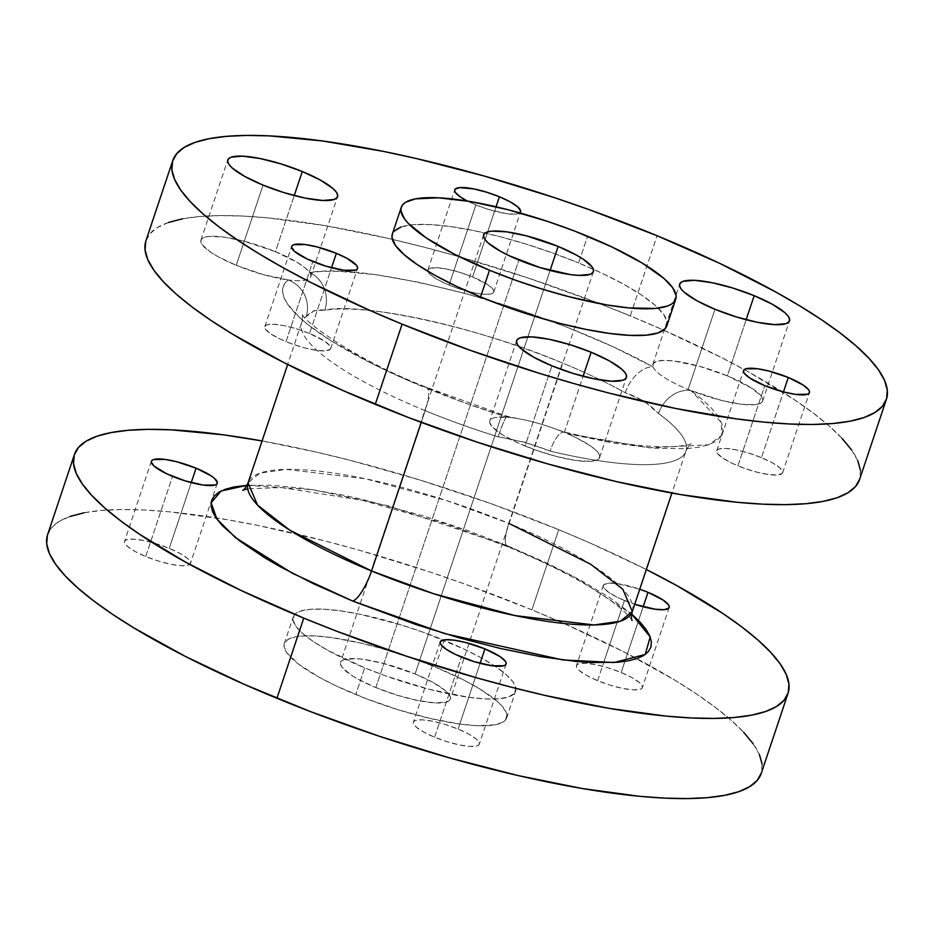 <?xml version="1.0" encoding="UTF-8"?>
<svg xmlns="http://www.w3.org/2000/svg" width="934" height="934" viewBox="0 0 934 934"><rect width="100%" height="100%" fill="white"/><g stroke="black" fill="none" stroke-linecap="round" stroke-linejoin="round"><path stroke-width="0.7" stroke-dasharray="4.67 3.5" d="M507.676 417.241A28.942 2.779 -72.8 0 0 507.255 416.307A28.942 2.779 -72.8 0 0 498.126 436.82A202.596 46.268 -161.5 0 1 425.18 410.645A28.942 7.997 112.4 0 0 426.499 387.33A28.942 7.997 112.4 0 0 424.316 387.318A231.55 52.876 18.5 0 0 507.676 417.241A57.885 13.216 18.5 0 0 489.801 420.837A57.885 13.216 18.5 0 0 525.083 445.997L551.912 365.836L525.083 445.997A57.885 13.216 18.5 0 0 599.593 457.567A57.885 13.216 18.5 0 0 567.09 433.563A57.885 13.216 18.5 0 0 564.311 432.395A57.885 13.216 18.5 0 0 507.676 417.241L465.295 403.079L406.22 379.636L372.479 363.851L330.006 340.116L308.43 324.985L299.931 317.805L287.894 304.542L284.438 298.541L282.733 293.043L282.804 288.092L284.625 283.702L288.209 279.931A57.885 13.216 18.5 0 0 310.73 276.861A57.885 13.216 18.5 0 0 309.633 272.506A57.885 13.216 18.5 0 0 275.448 251.69A57.885 13.216 18.5 0 0 200.938 240.12A57.885 13.216 18.5 0 0 236.22 265.291L263.049 185.119L236.22 265.291A57.885 13.216 18.5 0 0 288.209 279.931L263.084 274.549L236.22 265.291L218.031 256.675L210.956 252.378L202.164 244.661L200.81 241.532L201.557 239.046L204.394 237.318L209.204 236.395L223.962 237.108L243.564 241.065L275.448 251.69L294.233 195.556L275.448 251.69L297.584 262.594L305.114 267.836L309.633 272.506L322.895 271.327L338.493 271.292L375.807 274.654L419.67 282.43L467.817 294.198L517.763 309.376L566.938 327.169L612.809 346.654L653.006 366.84A57.885 13.216 18.5 0 0 688.148 389.443L714.965 309.282L688.148 389.443A57.885 13.216 18.5 0 0 690.973 390.587A57.885 13.216 18.5 0 0 762.646 401.013A57.885 13.216 18.5 0 0 727.364 375.842A57.885 13.216 18.5 0 0 652.866 364.283A57.885 13.216 18.5 0 0 653.006 366.84L653.321 363.408L657.162 361.213L664.261 360.407L674.185 361.049L699.764 366.373L727.364 375.842L746.149 319.72L727.364 375.842L752.314 388.532L761.21 396.168L762.739 399.308L762.237 401.818L759.716 403.628L755.256 404.644L741.292 404.247L722.391 400.663L690.973 390.587L702.742 399.88L711.918 408.66L718.386 416.809L722.075 424.223L722.928 430.808L720.931 436.482L716.109 441.163L708.532 444.794L698.305 447.339L685.533 448.752L653.111 448.133L612.938 442.985L567.09 433.563L576.313 437.789L590.953 446.242L595.822 450.165L598.787 453.667L599.756 456.633L598.671 458.956L595.588 460.544L590.615 461.349L575.811 460.474L556.419 456.481L535.31 449.931L518.709 443.253L502.469 434.8L492.335 426.978L489.743 422.693L489.778 420.93L492.498 418.327L495.148 417.521L507.676 417.241A57.885 13.216 -161.5 0 1 519.701 418.934A57.885 13.216 -161.5 0 1 556.664 429.406A57.885 13.216 -161.5 0 1 564.311 432.395L583.096 376.274L564.311 432.395A57.885 13.216 -161.5 0 1 567.09 433.563L649.072 447.795L708.532 444.794L721.375 435.734L721.515 422.67L690.973 390.587A28.942 22.895 126.2 0 0 658.505 413.505A202.596 46.268 -161.5 0 1 685.953 451.122A202.596 46.268 -161.5 0 1 550.103 451.099L525.223 442.296L498.126 436.82A202.596 46.268 -161.5 0 1 425.18 410.645L421.257 422.378L425.18 410.645A202.596 46.268 -161.5 0 1 301.694 322.545A202.596 46.268 -161.5 0 1 306.083 316.684L314.489 310.508L324.834 310.17A202.596 46.268 -161.5 0 1 562.466 363.022A202.596 46.268 -161.5 0 1 625.278 392.712L643.993 401.001L658.505 413.505A202.596 46.268 -161.5 0 1 685.649 451.916A202.596 46.268 -161.5 0 1 550.103 451.099A28.942 10.262 103.4 0 1 564.696 432.092A28.942 10.262 103.4 0 1 567.09 433.563A28.942 10.262 -76.6 0 0 564.696 432.092A28.942 10.262 -76.6 0 0 550.103 451.099C534.061 444.677 516.736 439.914 498.126 436.82A28.942 2.779 107.2 0 1 507.255 416.307A28.942 2.779 107.2 0 1 507.676 417.241M632.213 614.525L610.789 598.309L582.454 581.158L548.328 563.727L509.684 546.682A28.942 7.997 -67.6 0 1 507.501 546.67A28.942 7.997 -67.6 0 1 508.82 523.355L446.58 500.566L365.392 478.757L286.189 469.37L259.874 473.153L248.047 482.878A202.596 46.268 18.5 0 1 508.82 523.355L562.466 363.022L508.82 523.355A28.942 7.997 112.4 0 0 507.501 546.67A28.942 7.997 112.4 0 0 509.684 546.682L468.039 530.675L424.97 516.339L361.341 499.13L341.202 494.763L303.725 488.354L271.152 485.236L246.996 485.341L312.948 489.696L388.649 505.913L509.684 546.682L573.394 576.255L631.664 614.058M145.716 556.512L172.545 476.352L145.716 556.512L158.43 561.065L170.992 564.299L181.5 565.735L188.353 565.14L190.057 564.101L190.501 562.607L187.629 558.532L180.169 553.523L169.252 548.351A34.733 7.927 18.5 0 0 124.549 541.416A34.733 7.927 18.5 0 0 145.716 556.512A34.733 7.927 18.5 0 0 190.419 563.459A34.733 7.927 18.5 0 0 169.252 548.351L156.55 543.798L143.976 540.564L133.469 539.14L126.615 539.735L124.911 540.774L124.467 542.257L127.339 546.332L134.8 551.34L145.716 556.512M191.248 482.609L169.252 548.351L191.248 482.609M434.579 737.23L461.408 657.057L434.579 737.23L447.293 741.771L459.855 745.017L470.362 746.441L477.216 745.846L478.92 744.807L479.364 743.324L476.492 739.238L469.031 734.229L458.115 729.069A34.733 7.927 18.5 0 0 413.412 722.122A34.733 7.927 18.5 0 0 434.579 737.23A34.733 7.927 18.5 0 0 479.282 744.164A34.733 7.927 18.5 0 0 458.115 729.069L445.413 724.515L432.839 721.281L422.331 719.845L415.478 720.441L413.774 721.48L413.33 722.974L416.202 727.049L423.662 732.058L434.579 737.23M480.111 663.315L458.115 729.069L480.111 663.315M624.461 600.504A34.733 7.927 -161.5 0 1 603.294 585.408A34.733 7.927 -161.5 0 1 639.743 589.237L617.105 583.598L608.244 583.166L603.656 584.766L603.212 586.248L604.029 588.128L609.295 592.763L618.658 597.947L634.711 604.275A34.733 7.927 -161.5 0 1 624.461 600.504L603.597 662.836L624.461 600.504M597.632 680.676L603.597 662.836L597.632 680.676L610.346 685.217L622.908 688.463L633.415 689.887L640.269 689.292L641.973 688.253L642.429 686.759L639.545 682.684L632.084 677.675L621.168 672.503A34.733 7.927 18.5 0 0 576.465 665.568A34.733 7.927 18.5 0 0 597.632 680.676A34.733 7.927 18.5 0 0 642.335 687.611A34.733 7.927 18.5 0 0 621.168 672.503L608.466 667.962L595.904 664.716L585.385 663.292L578.543 663.887L576.838 664.926L576.383 666.421L579.255 670.495L586.715 675.504L597.632 680.676M643.164 606.761L621.168 672.503L643.164 606.761M632.306 611.455L632.306 611.455A202.596 46.268 18.5 0 0 508.82 523.355L509.135 523.495M375.853 687.576L518.919 260.026L375.853 687.576L357.664 678.96L350.589 674.675L341.797 666.958L340.443 663.817L341.19 661.342L344.027 659.602L355.445 658.61L363.595 659.392L383.197 663.362L415.081 673.974A57.885 13.216 18.5 0 0 340.571 662.416A57.885 13.216 18.5 0 0 375.853 687.576A57.885 13.216 18.5 0 0 450.363 699.146A57.885 13.216 18.5 0 0 415.081 673.974L433.283 682.591L445.716 690.938L449.137 694.604L450.503 697.733L449.756 700.22L446.919 701.948L435.489 702.94L417.977 700.558L397.043 695.165L375.853 687.576M550.103 270.463L415.081 673.974L550.103 270.463M435.186 667.004L444.129 640.28A117.217 26.771 -161.5 0 1 515.58 691.253A117.217 26.771 -161.5 0 1 364.692 667.833L355.761 694.557A117.217 26.771 18.5 0 0 506.637 717.977A117.217 26.771 18.5 0 0 435.186 667.004A117.217 26.771 18.5 0 0 284.31 643.584A117.217 26.771 18.5 0 0 355.761 694.557L364.692 667.833L385.777 675.936L429.266 689.327L468.961 697.359L485.458 698.936L498.838 698.795L508.586 696.927L514.33 693.413L515.848 688.393L513.093 682.054L506.158 674.628L495.312 666.421L480.975 657.734L463.684 648.908L423.044 632.178L401.235 624.928L358.831 614L339.859 610.754L323.362 609.178L309.995 609.318L300.234 611.186L294.49 614.7L292.972 619.721L295.728 626.06L302.663 633.486L313.52 641.693L327.857 650.379L364.692 667.833A117.217 26.771 -161.5 0 1 293.253 616.86A117.217 26.771 -161.5 0 1 444.129 640.28L435.186 667.004L414.101 658.902L381.387 648.418L360.08 642.931L330.916 637.478L314.431 635.902L301.052 636.042L295.693 636.766L287.905 639.463L284.251 643.748L284.029 646.445L286.785 652.784L298.682 664.226L318.914 677.103L336.193 685.93L366.163 698.69L398.643 709.91L430.854 718.62L460.018 724.084L476.515 725.66L495.253 724.796L503.029 722.099L505.387 720.137L506.917 715.117L506.065 712.093L501.196 705.182L497.215 701.352L479.597 688.837L463.719 680.045L435.186 667.004M666.829 325.861A144.712 33.04 18.5 0 0 593.359 269.261A144.712 33.04 18.5 0 0 578.625 262.933L587.556 236.22L578.625 262.933L602.769 273.592L624.099 284.485L641.81 295.214L655.201 305.348L663.759 314.501L667.168 322.335M761.233 773.445A376.262 85.916 18.5 0 0 531.89 609.844L558.719 529.671A376.262 85.916 -161.5 0 1 646.34 569.518L590.883 543.378L558.719 529.671L531.89 609.844A376.262 85.916 18.5 0 0 47.599 534.668M309.539 333.496A34.733 7.927 18.5 0 0 264.836 326.561A34.733 7.927 18.5 0 0 286.002 341.657L312.832 261.497L286.002 341.657A34.733 7.927 18.5 0 0 330.706 348.592A34.733 7.927 18.5 0 0 309.539 333.496L331.535 267.754L309.539 333.496L324.705 341.237L329.971 345.872L330.788 347.752L330.344 349.234L325.756 350.834L316.895 350.402L305.138 348.032L292.249 344.062L280.212 339.1L270.837 333.917L265.571 329.282L264.754 327.402L265.209 325.919L266.902 324.869L273.755 324.273L284.275 325.709L296.837 328.943L309.539 333.496M472.592 276.943A34.733 7.927 18.5 0 0 427.889 269.996A34.733 7.927 18.5 0 0 427.9 271.292A34.733 7.927 18.5 0 0 449.067 285.103L475.885 204.931A34.733 7.927 -161.5 0 1 467.374 201.043L475.885 204.931L449.067 285.103A34.733 7.927 18.5 0 0 493.771 292.038A34.733 7.927 18.5 0 0 472.592 276.943L496.071 206.788L472.592 276.943L487.758 284.683L493.035 289.318L493.853 291.198L493.397 292.681L488.809 294.28L479.959 293.848L468.191 291.478L455.313 287.509L443.265 282.547L433.901 277.363L428.624 272.728L427.807 270.848L428.262 269.366L429.967 268.315L436.82 267.719L447.328 269.155L459.89 272.389L472.592 276.943M761.455 457.648A34.733 7.927 18.5 0 0 716.752 450.713A34.733 7.927 18.5 0 0 737.918 465.821L764.748 385.649L737.918 465.821A34.733 7.927 18.5 0 0 782.634 472.756A34.733 7.927 18.5 0 0 761.455 457.648L783.451 391.906L761.455 457.648L772.371 462.82L779.843 467.829L782.715 471.903L782.26 473.398L777.672 474.986L768.822 474.565L757.054 472.184L744.176 468.214L732.128 463.264L722.764 458.069L717.487 453.434L716.67 451.554L717.125 450.071L718.83 449.032L725.683 448.437L736.19 449.861L748.753 453.107L761.455 457.648M860.471 470.327L859.595 479.481A376.262 85.916 18.5 0 0 663.595 330.122A376.262 85.916 18.5 0 0 630.252 315.89L657.069 235.73L630.252 315.89A376.262 85.916 18.5 0 0 392.362 239.373A376.262 85.916 18.5 0 0 145.949 240.727M519.818 212.894A34.733 7.927 -161.5 0 1 475.885 204.931L488.587 209.485L506.777 213.688L515.626 214.108L520.226 212.52M262.08 440.941A376.262 85.916 -161.5 0 1 558.719 529.671L491.039 503.671L421.047 480.38L351.464 460.672L317.653 452.406L262.08 440.941M392.397 233.874L393.891 231.352M400.978 227.02L413.015 224.72L429.535 224.534L449.896 226.483L473.316 230.488L498.908 236.395L525.667 243.972L552.589 252.939L578.625 262.933A144.712 33.04 18.5 0 0 485.085 233.033A144.712 33.04 18.5 0 0 392.35 234.025M84.142 512.766L101.327 510.454L121.432 509.532L144.268 509.999L169.614 511.844L226.81 519.631L258.111 525.48L324.635 540.833L359.216 550.184L429.336 571.795L464.21 583.843L531.89 609.844L564.054 623.538L623.468 651.687L674.465 679.929L696.18 693.752L715.082 707.178L730.995 720.102L743.768 732.384M753.259 743.908L759.4 754.579M762.121 764.269L761.233 773.422M47.424 535.205L51.592 527.71L59.146 521.441L70.027 516.444M842.118 438.443L829.345 426.149L813.432 413.237L794.53 399.799L748.508 371.919L721.819 357.745L662.404 329.597L630.252 315.89L596.861 302.616L527.687 277.853L457.567 256.243L422.985 246.891L389.186 238.625L325.16 225.678L267.965 217.902L242.618 216.046L219.794 215.591L199.678 216.513L182.492 218.825M168.389 222.502L157.496 227.499L149.942 233.769L145.774 241.252M857.751 460.637L851.621 449.966M690.973 390.587A57.885 13.216 -161.5 0 1 688.148 389.443A57.885 13.216 -161.5 0 1 653.006 366.84A28.942 17.594 118.8 0 0 625.278 392.712C638.973 397.394 650.052 404.329 658.505 413.505A28.942 22.895 -53.8 0 1 690.973 390.587M425.18 410.645A202.596 46.268 -161.5 0 1 301.565 322.966A202.596 46.268 -161.5 0 1 306.083 316.684A28.942 27.857 -127.8 0 0 288.209 279.931A231.55 52.876 18.5 0 0 424.316 387.318A28.942 7.997 -67.6 0 1 426.499 387.33A28.942 7.997 -67.6 0 1 425.18 410.645M653.006 366.84C611.887 343.759 539.84 313.777 467.817 294.198C392.198 274.678 339.474 267.451 309.633 272.506A28.942 25.673 81.7 0 1 324.834 310.17C357.115 301.974 474.986 325.616 562.466 363.022A202.596 46.268 -161.5 0 1 625.278 392.712A28.942 17.594 -61.2 0 1 653.006 366.84M306.083 316.684C310.859 311.185 317.105 309.014 324.834 310.17A28.942 25.673 -98.3 0 0 309.633 272.506A57.885 13.216 -161.5 0 1 288.209 279.931A28.942 27.857 52.2 0 1 306.083 316.684M517.728 418.584L507.302 416.319L426.383 387.283C357.465 360.781 302.441 321.109 301.904 313.415C302.756 314.875 302.686 317.922 301.694 322.545L287.66 364.482M632.096 620.585C632.727 621.46 629.563 613.58 605.337 596.803C581.357 580.504 548.783 563.809 507.617 546.717L445.915 523.857L362.042 500.215L281.344 487.56L247.708 488.809M151.366 461.244L124.549 541.416M440.229 641.962L413.412 722.122M603.294 585.408L576.465 665.568M557.785 429.827L564.848 432.127C601.671 440.801 632.481 445.646 657.256 446.662L674.173 446.627C684.307 445.705 690.016 444.736 691.288 443.697C689.724 444.351 687.949 446.826 685.953 451.122L671.92 493.059M200.938 240.12L227.768 159.959M652.866 364.283L679.683 284.111M516.63 340.665L489.801 420.837M483.637 234.854L340.571 662.416M506.637 717.977L515.58 691.253M264.836 326.561L291.665 246.389M427.889 269.996L454.718 189.835M716.752 450.713L743.581 370.541M782.634 472.756L809.451 392.584M493.771 292.038L520.588 211.878M330.706 348.592L357.535 268.432M284.31 643.584L293.253 616.86M593.405 271.654L450.363 699.146M599.593 457.567L626.422 377.406M762.646 401.013L789.452 320.911M310.73 276.861L337.536 196.747M669.164 607.439L642.335 687.611M506.111 664.004L479.282 744.164M217.248 483.287L190.419 563.459"/><path stroke-width="1.4" d="M247.708 488.809L242.712 490.303C244.113 489.86 245.887 487.385 248.047 482.878L257.55 505.096L289.82 530.185L371.534 570.978A28.942 7.997 -67.6 0 1 352.783 601.099L292.237 573.184L235.368 537.54L216.933 519.106L211.107 502.831L221.078 491.015L246.996 485.341L234.142 486.941L225.468 489.206L218.766 492.276L214.108 496.141L211.551 500.752L211.107 506.065L212.777 512.03L216.56 518.592L222.409 525.69L240.05 541.195L265.046 557.96L280.013 566.623L314.151 584.054L352.783 601.099L415.899 624.507L459.049 637.805L501.138 648.651L540.529 656.614L575.729 661.4L591.327 662.545L617.748 662.253L628.325 660.828L637.011 658.575L643.701 655.505L648.359 651.64L650.916 647.029L651.372 641.716L649.69 635.75L645.908 629.189L640.07 622.091L631.664 614.058L650.181 636.941L645.254 654.465L614.093 662.521L562.747 659.941L444.456 633.544L352.783 601.099A28.942 7.997 112.4 0 0 371.534 570.978A202.596 46.268 18.5 0 0 632.306 611.455L622.85 589.284L590.697 564.253L509.135 523.495M172.545 476.352A34.733 7.927 -161.5 0 1 151.366 461.244A34.733 7.927 -161.5 0 1 196.082 468.179L191.248 482.609L196.082 468.179L176.946 461.816L165.178 459.435L153.445 459.563L151.74 460.602L151.285 462.096L154.157 466.171L166.742 473.795L185.247 480.893L203.437 485.096L215.17 484.968L216.875 483.929L217.33 482.446L214.458 478.36L211.236 475.931L196.082 468.179A34.733 7.927 -161.5 0 1 217.248 483.287A34.733 7.927 -161.5 0 1 172.545 476.352M461.408 657.057A34.733 7.927 -161.5 0 1 440.229 641.962A34.733 7.927 -161.5 0 1 484.933 648.896L480.111 663.315L484.933 648.896L465.809 642.522L454.041 640.152L445.191 639.72L440.603 641.319L440.147 642.802L440.965 644.682L446.242 649.317L455.605 654.5L474.11 661.611L492.3 665.802L504.033 665.685L505.738 664.634L506.193 663.152L505.376 661.272L500.099 656.637L484.933 648.896A34.733 7.927 -161.5 0 1 506.111 664.004A34.733 7.927 -161.5 0 1 461.408 657.057M639.743 589.237A34.733 7.927 -161.5 0 1 647.998 592.343L643.164 606.761L647.998 592.343L639.743 589.237M421.257 422.378L371.534 570.978L421.257 422.378M302.277 171.517L294.233 195.556L302.277 171.517L320.467 180.134L332.901 188.481L336.333 192.147L337.699 195.276L336.941 197.763L334.103 199.491L322.685 200.483L305.173 198.101L284.228 192.708L263.049 185.119A57.885 13.216 -161.5 0 1 227.768 159.959A57.885 13.216 -161.5 0 1 302.277 171.517A57.885 13.216 -161.5 0 1 337.559 196.689A57.885 13.216 -161.5 0 1 263.049 185.119L244.86 176.503L232.414 168.167L228.993 164.501L227.627 161.36L228.375 158.885L231.223 157.145L242.642 156.153L260.154 158.547L281.099 163.94L302.277 171.517M754.193 295.681L746.149 319.72L754.193 295.681L772.383 304.297L784.829 312.633L788.249 316.299L789.615 319.44L788.856 321.915L786.019 323.654L774.601 324.647L757.089 322.253L736.144 316.859L714.965 309.282A57.885 13.216 -161.5 0 1 679.683 284.111A57.885 13.216 -161.5 0 1 754.193 295.681A57.885 13.216 -161.5 0 1 789.475 320.841A57.885 13.216 -161.5 0 1 714.965 309.282L696.776 300.666L684.33 292.319L680.909 288.653L679.543 285.524L680.302 283.037L683.139 281.309L694.557 280.317L712.07 282.698L733.015 288.092L754.193 295.681M591.14 352.235L583.096 376.274L591.14 352.235L609.33 360.851L621.764 369.199L625.196 372.853L626.551 375.993L625.803 378.468L622.966 380.208L611.548 381.2L594.036 378.819L573.091 373.425L551.912 365.836A57.885 13.216 -161.5 0 1 516.63 340.665A57.885 13.216 -161.5 0 1 591.14 352.235A57.885 13.216 -161.5 0 1 626.422 377.406A57.885 13.216 -161.5 0 1 551.912 365.836L533.723 357.22L521.277 348.872L517.856 345.206L516.49 342.077L517.238 339.591L520.086 337.863L531.504 336.87L549.017 339.252L569.962 344.646L591.14 352.235M518.919 260.026A57.885 13.216 -161.5 0 1 483.637 234.854A57.885 13.216 -161.5 0 1 558.147 246.424L550.103 270.463L558.147 246.424L576.336 255.04L583.411 259.325L592.203 267.042L593.557 270.183L592.81 272.658L589.973 274.398L578.555 275.39L570.405 274.608L540.097 267.603L509.252 255.764L500.717 251.409L488.284 243.062L484.863 239.396L483.497 236.267L484.244 233.78L487.081 232.052L491.903 231.13L506.648 231.842L526.251 235.8L558.147 246.424A57.885 13.216 -161.5 0 1 593.429 271.584A57.885 13.216 -161.5 0 1 518.919 260.026M667.168 322.335L665.288 328.534L658.201 332.878L646.165 335.178L629.644 335.353L609.283 333.403L585.851 329.398L560.272 323.491L533.501 315.914L506.59 306.947L480.555 296.954L489.498 270.23L480.555 296.954A144.712 33.04 18.5 0 0 666.829 325.861L675.761 299.137A144.712 33.04 -161.5 0 1 489.498 270.23A144.712 33.04 -161.5 0 1 401.293 207.301A144.712 33.04 -161.5 0 1 587.556 236.22A144.712 33.04 -161.5 0 1 675.761 299.137M74.416 454.496L47.599 534.668A376.262 85.916 18.5 0 0 276.931 698.27A376.262 85.916 18.5 0 0 761.233 773.445L788.051 693.273A376.262 85.916 -161.5 0 1 303.748 618.11L276.931 698.27L303.748 618.11A376.262 85.916 -161.5 0 1 74.416 454.496A376.262 85.916 -161.5 0 1 262.08 440.941L224.032 434.905L171.097 429.827L148.261 429.36L128.156 430.294L110.959 432.605L96.856 436.271L85.975 441.268L78.409 447.549L74.253 455.033L73.529 463.673L76.249 473.363L82.379 484.034L91.882 495.557L104.655 507.851L120.568 520.763L139.47 534.201L185.492 562.081L240.972 590.405L303.748 618.11L337.139 631.384L406.313 656.147L476.433 677.757L511.015 687.109L544.814 695.375L608.84 708.322L666.035 716.098L691.382 717.954L714.206 718.409L734.322 717.487L751.508 715.175L765.611 711.498L776.504 706.501L784.058 700.231L788.226 692.748L788.95 684.108L786.23 674.406L780.088 663.747L770.585 652.212L757.824 639.93L741.911 627.006L723.009 613.58L676.975 585.7L646.34 569.518A376.262 85.916 -161.5 0 1 788.051 693.273M336.368 253.324L331.535 267.754L336.368 253.324A34.733 7.927 -161.5 0 1 357.535 268.432A34.733 7.927 -161.5 0 1 312.832 261.497A34.733 7.927 -161.5 0 1 291.665 246.389A34.733 7.927 -161.5 0 1 336.368 253.324L347.285 258.496L356.8 265.7L357.617 267.579L357.162 269.074L355.457 270.113L343.724 270.241L325.534 266.038L307.029 258.94L294.455 251.316L291.571 247.241L292.027 245.747L293.731 244.708L305.465 244.58L317.233 246.961L336.368 253.324M499.421 196.77L496.071 206.788L499.421 196.77A34.733 7.927 -161.5 0 1 520.588 211.878A34.733 7.927 -161.5 0 1 519.818 212.894L520.67 211.026L517.798 206.951L510.338 201.942L499.421 196.77A34.733 7.927 -161.5 0 0 454.718 189.835A34.733 7.927 -161.5 0 0 467.374 201.043L460.719 197.191L455.453 192.556L454.636 190.676L455.08 189.193L459.68 187.606L474.145 188.983L486.707 192.229L499.421 196.77M788.284 377.488L783.451 391.906L788.284 377.488A34.733 7.927 -161.5 0 1 809.451 392.584A34.733 7.927 -161.5 0 1 764.748 385.649A34.733 7.927 -161.5 0 1 743.581 370.541A34.733 7.927 -161.5 0 1 788.284 377.488L803.45 385.228L808.716 389.863L809.533 391.743L809.089 393.226L807.385 394.265L795.64 394.393L783.883 392.023L764.748 385.649L749.582 377.908L744.316 373.273L743.499 371.393L743.943 369.899L745.647 368.86L757.392 368.743L769.149 371.113L788.284 377.488M172.767 160.555L145.949 240.727A376.262 85.916 18.5 0 0 375.281 404.329A376.262 85.916 18.5 0 0 859.584 479.504L886.401 399.332A376.262 85.916 -161.5 0 1 402.11 324.156L375.281 404.329L402.11 324.156A376.262 85.916 -161.5 0 1 172.767 160.555A376.262 85.916 -161.5 0 1 657.069 235.73A376.262 85.916 -161.5 0 1 886.401 399.332M657.069 235.73L589.389 209.73L554.516 197.681L484.396 176.082L416.004 158.465L383.29 151.366L322.382 140.952L269.447 135.885L246.611 135.418L226.507 136.352L209.309 138.664L195.206 142.33L184.325 147.327L176.76 153.596L172.603 161.092L171.879 169.731L174.6 179.421L180.741 190.092L190.232 201.616L203.005 213.898L218.918 226.822L237.82 240.248L259.535 254.071L283.854 268.128L310.532 282.313L369.946 310.462L402.11 324.156L469.79 350.157L539.77 373.46L574.784 383.816L609.365 393.167L675.889 408.52L736.786 418.934L764.386 422.156L789.732 424.001L812.568 424.468L832.673 423.546L849.858 421.234L863.973 417.556L874.854 412.559L882.408 406.29L886.576 398.795L887.3 390.167L884.58 380.465L878.439 369.806L868.935 358.271L856.174 345.989L840.261 333.064L821.36 319.638L799.644 305.815L775.325 291.758L719.857 263.423L657.069 235.73M401.293 207.301L392.35 234.025A144.712 33.04 18.5 0 0 480.555 296.954L456.411 286.294L435.069 275.402L417.37 264.684L403.978 254.538L395.409 245.385L392.011 237.551L392.397 233.874M393.891 231.352L400.978 227.02M489.498 270.23L515.533 280.223L542.444 289.19L569.215 296.767L606.843 304.928L628.839 307.916L655.096 308.453L667.133 306.154L671.324 304.227L674.231 301.81L675.831 298.938L676.111 295.611L672.702 287.777L664.144 278.624L642.394 263.178L611.712 246.868L574.714 231.107L548.118 221.58L507.851 209.671L470.222 201.522L438.478 197.81L415.35 198.884L405.73 202.211L402.823 204.628L401.223 207.511L400.943 210.827L404.352 218.661L408.006 223.098L426.313 237.96L454.274 254.13L489.498 270.23M743.768 732.384L753.259 743.908M759.4 754.579L762.121 764.269M761.397 772.908L757.24 780.404L749.675 786.673L738.794 791.67L724.691 795.336L707.493 797.648L687.389 798.582L664.553 798.115L639.218 796.258L582.022 788.483L517.996 775.535L449.604 757.918L379.484 736.319L310.322 711.545L244.766 684.575L185.352 656.415L134.356 628.185L112.64 614.362L93.739 600.936L77.826 588.011L65.065 575.729L55.561 564.194L49.42 553.535L46.7 543.833L47.424 535.205M70.027 516.444L84.142 512.766M634.711 604.275L655.353 609.248L664.202 609.68L668.791 608.081L669.246 606.598L668.429 604.718L663.163 600.083L647.998 592.343A34.733 7.927 -161.5 0 1 669.164 607.439A34.733 7.927 -161.5 0 1 634.711 604.275M182.492 218.825L168.389 222.502M145.774 241.252L145.05 249.892L147.77 259.594L153.912 270.253L163.415 281.788L176.176 294.07L192.089 306.994L210.991 320.42L232.706 334.232L283.702 362.474L343.117 390.622L408.672 417.603L477.834 442.366L547.966 463.976L616.347 481.594L680.372 494.541L737.568 502.317L762.903 504.173L785.739 504.64L805.844 503.706L823.041 501.395L837.144 497.729L848.025 492.732L855.591 486.451L859.747 478.967M860.471 470.327L857.751 460.637M851.621 449.966L842.118 438.443M287.66 364.482L248.047 482.878A202.596 46.268 18.5 0 0 371.534 570.978L433.773 593.767L514.961 615.576L594.164 624.963L620.48 621.18L632.306 611.455C631.314 616.078 631.244 619.125 632.096 620.585M671.92 493.059L632.306 611.455"/></g></svg>
